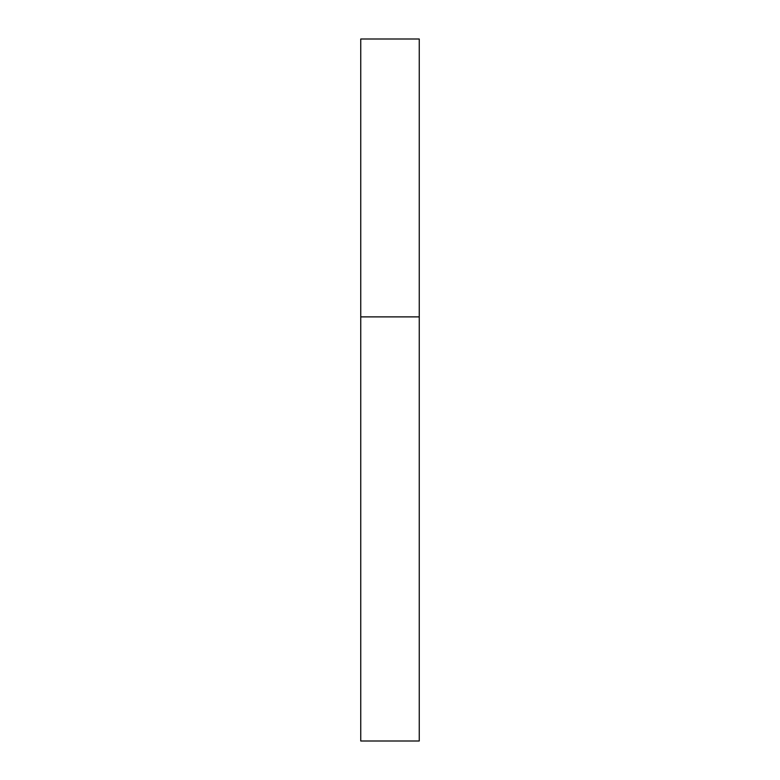 <?xml version="1.0" encoding="UTF-8"?>
<svg xmlns="http://www.w3.org/2000/svg" width="780" height="780" viewBox="0 0 780 780"><rect width="100%" height="100%" fill="white"/><g stroke="black" fill="none" stroke-linecap="round" stroke-linejoin="round"><path stroke-width="1.17" d="M419.25 316.875L360.75 316.875L419.25 316.875L419.25 39L360.75 39L360.75 741L419.25 741L419.25 316.875"/></g></svg>

